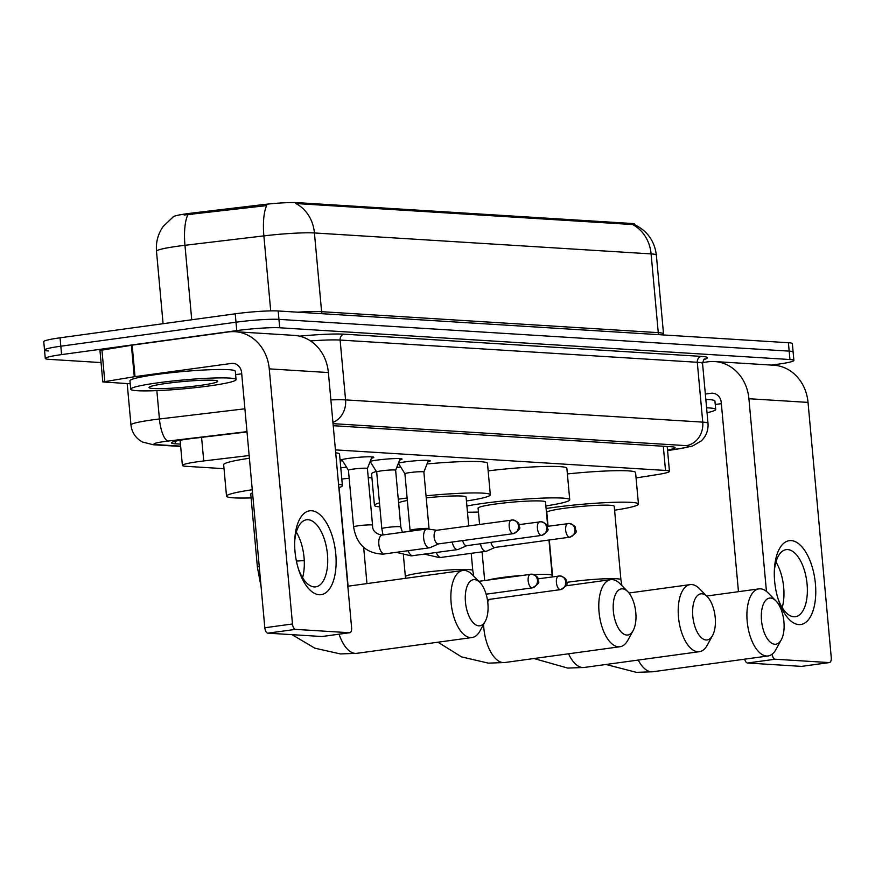 <?xml version="1.0" encoding="UTF-8"?>
<svg xmlns="http://www.w3.org/2000/svg" width="875" height="875" viewBox="0 0 875 875"><rect width="100%" height="100%" fill="white"/><g stroke="black" fill="none" stroke-linecap="round" stroke-linejoin="round"><path stroke-width="1.31" d="M398.464 463.072A16.92 1.411 -5.2 0 1 405.278 461.869A16.92 1.411 -5.2 0 1 430.292 460.841A16.92 1.411 -5.2 0 1 427.897 461.803M370.223 461.322A16.92 1.411 -5.2 0 1 377.038 460.108A16.92 1.411 -5.2 0 1 402.052 459.08A16.92 1.411 -5.2 0 1 399.656 460.042M340.102 460.37A16.92 1.411 -5.2 0 1 348.808 458.358A16.92 1.411 -5.2 0 1 373.811 457.33A16.92 1.411 -5.2 0 1 371.416 458.281M340.78 467.808A18.003 1.509 -5.2 0 1 346.544 467.195M249.145 455.536L203.733 460.95A31.73 2.658 174.8 0 0 198.702 461.595A31.73 2.658 174.8 0 0 182.394 465.423A31.73 2.658 174.8 0 0 186.331 466.331L224.022 468.683M634.736 224.711L634.692 224.252A28.558 2.395 174.8 0 0 631.148 223.431L297.117 202.639A28.558 2.395 174.8 0 0 262.992 204.619L192.172 213.062A28.558 2.395 174.8 0 0 187.633 213.642A28.558 2.395 174.8 0 0 172.987 216.956M636.07 477.936L657.716 474.512A31.73 2.658 174.8 0 0 669.463 471.352A31.73 2.658 174.8 0 0 665.514 470.444L335.431 449.892M368.233 477.652L371.941 477.892M342.639 460.906A16.92 1.411 -5.2 0 1 340.112 460.425M370.869 462.667A16.92 1.411 -5.2 0 1 369.731 462.58M399.109 464.417A16.92 1.411 -5.2 0 1 397.972 464.341M631.148 223.431L631.236 224.459L632.439 224.481A37.023 32.419 93.6 0 1 651.098 253.903L314.431 232.958A42.317 3.544 174.8 0 0 263.878 235.878A37.023 11.703 -96.8 0 1 266.678 205.581L184.177 215.009M101.062 362.578L49.219 359.352A31.73 2.658 -5.2 0 1 45.281 358.433A31.73 2.658 -5.2 0 1 61.589 354.605L236.764 330.608A31.73 2.658 -5.2 0 1 279.716 327.775L789.939 359.527L789.173 351.127A31.73 2.658 -5.2 0 1 793.122 352.034A31.73 2.658 -5.2 0 0 789.173 351.127L278.95 319.375L789.173 351.127L788.408 342.727A31.73 2.658 -5.2 0 1 792.356 343.645L793.888 360.434A31.73 2.658 -5.2 0 1 777.569 364.263L771.575 365.083M236.764 330.608L235.998 322.208A31.73 2.658 -5.2 0 1 278.95 319.375A31.73 2.658 -5.2 0 0 235.998 322.208L60.823 346.205L235.998 322.208L235.233 313.808A31.73 2.658 -5.2 0 1 278.184 310.975L788.408 342.727M48.464 350.952A31.73 2.658 -5.2 0 1 44.516 350.033A31.73 2.658 -5.2 0 1 60.823 346.205A31.73 2.658 -5.2 0 0 44.516 350.033L43.75 341.644A31.73 2.658 -5.2 0 1 60.058 337.816L235.233 313.808M631.236 224.459L295.772 203.525A37.023 32.419 -86.4 0 1 314.431 232.958L321.606 311.686L658.263 332.642A42.317 3.544 -5.2 0 1 663.523 333.856L663.688 334.961M247.002 431.944L192.784 438.408A31.73 2.658 174.8 0 0 187.753 439.053A31.73 2.658 174.8 0 0 171.434 442.881A31.73 2.658 174.8 0 0 175.383 443.789L180.447 444.106M789.939 359.527A31.73 2.658 -5.2 0 1 793.888 360.434M667.527 450.078A31.73 2.658 174.8 0 0 675.128 447.639A31.73 2.658 174.8 0 0 671.18 446.731L333.233 425.698M208.873 385.984A52.894 4.43 -5.2 0 1 130.714 389.2A52.894 4.43 -5.2 0 1 157.905 382.812A52.894 4.43 -5.2 0 1 236.064 379.608A52.894 4.43 -5.2 0 1 208.873 385.984M130.714 389.2L129.959 380.8A52.894 4.43 -5.2 0 1 157.139 374.412A52.894 4.43 -5.2 0 1 235.298 371.208L236.064 379.608M166.775 383.37A34.486 2.888 -5.2 0 1 217.591 381.052A34.486 2.888 -5.2 0 1 200.003 385.438A34.486 2.888 -5.2 0 1 164.828 388.522A34.486 2.888 -5.2 0 1 149.144 387.275A34.486 2.888 -5.2 0 1 166.775 383.37M319.211 594.727A42.317 20.114 -97.8 0 1 298.758 570.041A42.317 20.114 -97.8 0 1 294.711 540.564A42.317 20.114 -97.8 0 1 311.577 510.748A42.317 20.114 -97.8 0 1 335.781 554.006A42.317 20.114 -97.8 0 1 319.211 594.727M298.277 568.498A33.852 16.1 82.2 0 0 314.191 586.917A33.852 16.1 82.2 0 0 315.733 586.862A33.852 16.1 82.2 0 0 327.283 552.738A33.852 16.1 82.2 0 0 308.077 519.728A33.852 16.1 82.2 0 0 306.545 519.783A33.852 16.1 82.2 0 0 294.667 542.161M130.222 383.764L102.823 381.948L99.958 350.459L132.158 345.144L228.561 331.931A42.317 37.056 93.6 0 1 235.014 331.691A42.317 37.056 93.6 0 1 269.259 368.867L292.48 623.962A5.294 2.516 82.2 0 0 295.509 629.377L267.848 633.161A5.294 2.516 -97.8 0 1 264.819 627.758L241.609 372.663A10.577 9.264 -86.4 0 0 233.045 363.366A10.577 9.264 -86.4 0 0 231.427 363.431L135.023 376.633L102.823 381.948M235.014 331.691L294.142 335.377A42.317 37.056 93.6 0 1 328.387 372.553L351.608 627.648A5.294 2.516 82.2 0 1 349.781 632.723A5.294 2.516 82.2 0 1 349.541 632.734L295.509 629.377M322.35 636.464A5.294 2.516 -97.8 0 1 322.12 636.519A5.294 2.516 -97.8 0 1 321.88 636.519L267.848 633.161M296.319 532.142A33.852 16.1 -97.8 0 1 302.553 577.708M241.708 373.8L235.616 374.631M706.595 407.816A52.894 4.43 -5.2 0 1 715.706 409.456A52.894 4.43 -5.2 0 1 707.044 412.716M705.83 399.416A52.894 4.43 -5.2 0 1 714.941 401.056L715.706 409.456M478.767 625.833A23.275 11.069 82.2 0 0 485.253 621.327A23.275 11.069 82.2 0 0 479.938 582.52A23.275 11.069 82.2 0 0 474.567 579.644A23.275 11.069 82.2 0 0 465.456 602.033A23.275 11.069 82.2 0 0 478.767 625.833M485.253 621.327L479.938 631.039A33.852 16.1 -97.8 0 1 472.041 637.536A33.852 16.1 -97.8 0 1 470.509 637.591A33.852 16.1 -97.8 0 1 451.303 604.581A33.852 16.1 -97.8 0 1 462.853 570.467A33.852 16.1 -97.8 0 1 464.395 570.402A33.852 16.1 -97.8 0 1 472.205 574.602L479.938 582.52M252.547 492.866A33.852 2.833 174.8 0 0 250.753 493.97L257.436 567.448L261.111 586.972M251.114 497.908A58.177 4.867 -5.2 0 1 226.527 496.169A58.177 4.867 -5.2 0 1 252.262 489.748M226.527 496.169L223.661 464.68A58.177 4.867 -5.2 0 1 249.397 458.248M338.559 484.258A58.177 4.867 -5.2 0 1 342.409 485.625A58.177 4.867 -5.2 0 1 338.866 487.659M335.694 452.769A58.177 4.867 -5.2 0 1 339.544 454.136L342.409 485.625M626.686 635.031A23.275 11.069 82.2 0 0 633.172 630.525A23.275 11.069 82.2 0 0 627.856 591.73A23.275 11.069 82.2 0 0 622.486 588.842A23.275 11.069 82.2 0 0 613.375 611.242A23.275 11.069 82.2 0 0 626.686 635.031M633.172 630.525L627.856 640.238A33.852 16.1 -97.8 0 1 619.959 646.745A33.852 16.1 -97.8 0 1 618.428 646.8A33.852 16.1 -97.8 0 1 599.222 613.791A33.852 16.1 -97.8 0 1 610.772 579.666A33.852 16.1 -97.8 0 1 612.314 579.611A33.852 16.1 -97.8 0 1 620.123 583.811L627.856 591.73M407.345 500.467A33.852 2.833 174.8 0 0 398.672 503.169L400.936 528.03M379.848 506.909A58.177 4.867 -5.2 0 1 374.445 505.378A58.177 4.867 -5.2 0 1 379.487 502.895M398.267 499.231A58.177 4.867 -5.2 0 1 404.348 498.356A58.177 4.867 -5.2 0 1 407.116 497.984M374.445 505.378L371.58 473.889A58.177 4.867 -5.2 0 1 376.348 471.472M396.703 467.545A58.177 4.867 -5.2 0 1 400.695 466.977M468.716 525.886L466.091 497.033A33.852 2.833 174.8 0 0 426.223 497.864M426.037 495.819A58.177 4.867 -5.2 0 1 490.328 494.834A58.177 4.867 -5.2 0 1 466.452 500.981M427.055 463.947A58.177 4.867 -5.2 0 1 487.463 463.334L490.328 494.834M706.103 639.975A23.275 11.069 82.2 0 0 712.589 635.469A23.275 11.069 82.2 0 0 707.273 596.673A23.275 11.069 82.2 0 0 701.903 593.786A23.275 11.069 82.2 0 0 692.792 616.186A23.275 11.069 82.2 0 0 706.103 639.975M712.589 635.469L707.262 645.181A33.852 16.1 -97.8 0 1 699.377 651.689A33.852 16.1 -97.8 0 1 697.834 651.744A33.852 16.1 -97.8 0 1 678.639 618.734A33.852 16.1 -97.8 0 1 690.189 584.609A33.852 16.1 -97.8 0 1 691.72 584.555A33.852 16.1 -97.8 0 1 699.53 588.755L707.273 596.673M547.728 526.312L545.508 501.977A33.852 2.833 174.8 0 0 495.491 504.033A33.852 2.833 174.8 0 0 478.089 508.113L479.566 524.398M478.45 512.061A58.177 4.867 -5.2 0 1 467.48 512.203M466.911 506.012A58.177 4.867 -5.2 0 1 483.766 503.3A58.177 4.867 -5.2 0 1 569.734 499.778A58.177 4.867 -5.2 0 1 545.869 505.925M488.141 470.87A58.177 4.867 -5.2 0 1 566.869 468.278L569.734 499.778M774.812 644.252A23.275 11.069 82.2 0 0 781.298 639.745A23.275 11.069 82.2 0 0 775.983 600.95A23.275 11.069 82.2 0 0 770.612 598.062A23.275 11.069 82.2 0 0 761.502 620.462A23.275 11.069 82.2 0 0 774.812 644.252M781.298 639.745L775.972 649.458A33.852 16.1 -97.8 0 1 768.086 655.966A33.852 16.1 -97.8 0 1 766.544 656.02A33.852 16.1 -97.8 0 1 747.348 623.011A33.852 16.1 -97.8 0 1 758.898 588.886A33.852 16.1 -97.8 0 1 760.43 588.831A33.852 16.1 -97.8 0 1 768.239 593.031L775.983 600.95M566.573 582.422A33.852 2.833 174.8 0 1 570.883 581.787A33.852 2.833 174.8 0 1 616.7 578.769A33.852 2.833 174.8 0 1 620.911 579.742L614.217 506.253A33.852 2.833 174.8 0 0 564.2 508.309A33.852 2.833 174.8 0 0 546.798 512.389L548.056 526.269M546.098 508.495A58.177 4.867 -5.2 0 1 552.475 507.577A58.177 4.867 -5.2 0 1 638.444 504.055A58.177 4.867 -5.2 0 1 614.578 510.202M567.383 473.944A58.177 4.867 -5.2 0 1 635.578 472.555L638.444 504.055M349.169 478.264A9.516 0.798 174.8 0 0 343.317 478.887A9.516 0.798 174.8 0 0 341.808 479.106M371.984 456.859L367.402 468.508A9.516 0.798 174.8 0 0 367.402 468.497A9.516 0.798 174.8 0 0 353.325 469.077A9.516 0.798 174.8 0 0 348.436 470.225A9.516 0.798 174.8 0 0 348.447 470.258M436.734 530.272L427.558 528.948A9.516 4.528 82.2 0 0 427.372 528.927A9.516 4.528 82.2 0 0 426.934 528.948A9.516 4.528 82.2 0 0 423.642 538.092A9.516 4.528 82.2 0 0 429.089 547.827A9.516 4.528 82.2 0 0 429.527 547.805A9.516 4.528 82.2 0 0 430.117 547.641L438.605 543.889M436.833 530.294A6.88 3.27 82.2 0 0 436.516 530.305A6.88 3.27 82.2 0 0 434.142 536.911A6.88 3.27 82.2 0 0 438.069 543.933A6.88 3.27 82.2 0 0 438.386 543.922A6.88 3.27 82.2 0 0 438.692 543.856M395.631 470.291A9.516 0.798 174.8 0 0 395.631 470.258A9.516 0.798 174.8 0 0 381.566 470.827A9.516 0.798 174.8 0 0 376.677 471.975A9.516 0.798 174.8 0 0 376.688 472.008L370.158 461.508M452.2 542.03A9.516 4.528 82.2 0 0 457.33 549.577A9.516 4.528 82.2 0 0 457.767 549.566A9.516 4.528 82.2 0 0 458.358 549.391L466.845 545.65M462.689 540.597A6.88 3.27 82.2 0 0 466.309 545.694A6.88 3.27 82.2 0 0 466.627 545.683A6.88 3.27 82.2 0 0 466.922 545.606M423.872 472.041A9.516 0.798 174.8 0 0 423.872 472.008A9.516 0.798 174.8 0 0 409.806 472.587A9.516 0.798 174.8 0 0 404.906 473.736A9.516 0.798 174.8 0 0 404.917 473.769L398.387 463.258M480.441 543.791A9.516 4.528 82.2 0 0 485.57 551.337A9.516 4.528 82.2 0 0 485.997 551.327A9.516 4.528 82.2 0 0 486.598 551.152L495.086 547.411M490.93 542.347A6.88 3.27 82.2 0 0 494.55 547.455A6.88 3.27 82.2 0 0 494.856 547.444A6.88 3.27 82.2 0 0 495.163 547.367M798.853 624.586A42.317 20.114 -97.8 0 1 778.4 599.889A42.317 20.114 -97.8 0 1 774.353 570.413A42.317 20.114 -97.8 0 1 791.219 540.597A42.317 20.114 -97.8 0 1 815.423 583.866A42.317 20.114 -97.8 0 1 798.853 624.586M777.919 598.358A33.852 16.1 82.2 0 0 793.833 616.766A33.852 16.1 82.2 0 0 795.375 616.711A33.852 16.1 82.2 0 0 806.925 582.586A33.852 16.1 82.2 0 0 787.719 549.587A33.852 16.1 82.2 0 0 786.188 549.642A33.852 16.1 82.2 0 0 774.309 572.009M702.57 362.556L708.203 361.78A42.317 37.056 93.6 0 1 714.656 361.55A42.317 37.056 93.6 0 1 748.913 398.727L766.445 591.391M714.656 361.55L773.784 365.225A42.317 37.056 93.6 0 1 808.03 402.402L831.25 657.497A5.294 2.516 82.2 0 1 829.423 662.572A5.294 2.516 82.2 0 1 829.183 662.583L775.152 659.225L747.491 663.009A5.294 2.516 -97.8 0 1 744.723 659.159M772.166 654.172A5.294 2.516 82.2 0 0 775.152 659.225M801.992 666.312A5.294 2.516 -97.8 0 1 801.762 666.367A5.294 2.516 -97.8 0 1 801.522 666.378L747.491 663.009M775.961 561.991A33.852 16.1 -97.8 0 1 782.195 607.567M738.467 591.686L721.252 402.511A10.577 9.264 -86.4 0 0 712.688 393.214A10.577 9.264 -86.4 0 0 711.069 393.28L705.337 394.067M721.35 403.648L715.258 404.491M201.589 437.358L203.733 460.95M192.172 213.062L192.303 214.594M297.117 202.639L297.216 203.678M262.992 204.619L263.134 206.139M663.305 446.239L665.514 470.444M270.714 310.887L263.878 235.878L184.964 245.295A42.317 3.544 174.8 0 0 178.248 246.159A42.317 3.544 174.8 0 0 156.494 251.256L163.089 323.695M187.808 214.9A37.023 11.703 -96.8 0 0 184.964 245.295L191.734 319.769M634.561 224.634C647.303 230.847 654.566 241.008 656.359 255.128A42.317 3.544 174.8 0 0 651.098 253.903L658.263 332.642A10.577 9.264 -86.4 0 0 658.623 334.655M60.058 337.816L61.589 354.605M278.184 310.975L279.716 327.775M297.675 312.189A42.317 3.544 -5.2 0 1 321.606 311.686A10.577 9.264 -86.4 0 0 321.967 313.698M175.153 441.273L175.383 443.789M246.969 431.648L168.175 441.055A21.153 1.772 174.8 0 0 164.817 441.481A21.153 1.772 174.8 0 0 156.57 444.642L180.633 446.141M156.57 444.642A21.153 18.528 -86.4 0 1 153.344 444.762L142.516 442.039L139.3 440.016C134.422 436.166 131.633 431.145 130.966 424.955A42.317 3.544 -5.2 0 1 152.709 419.847A42.317 3.544 -5.2 0 1 159.425 418.994L156.844 390.644M299.512 336.164A47.6 3.981 -5.2 0 1 344.247 334.173L701.433 356.398A47.6 3.981 -5.2 0 1 704.014 359.581M330.881 399.919A42.317 3.544 -5.2 0 1 345.57 399.886L340.123 340.058A42.317 3.544 174.8 0 0 310.538 340.944M168.175 441.055A21.153 6.694 -96.8 0 1 159.425 418.994L244.891 408.8M332.927 422.395A21.153 18.528 -86.4 0 0 345.57 399.886L702.745 422.122L697.298 362.283L340.123 340.058A5.294 4.627 93.6 0 1 344.247 334.173M667.559 450.494L681.023 448.35A21.153 1.772 174.8 0 0 686.219 445.637A21.153 18.528 -86.4 0 0 702.745 422.122A42.317 3.544 -5.2 0 1 708.006 423.336L702.559 363.497A42.317 3.544 174.8 0 0 697.298 362.283A5.294 4.627 93.6 0 1 701.433 356.398M686.219 445.637L333.047 423.664M667.57 450.614L682.423 448.252A21.153 13.125 -99 0 1 681.023 448.35M328.387 372.553L269.259 368.867M321.88 636.519L349.541 632.734M234.631 363.628L231.427 363.431M132.158 345.144L135.023 376.633M264.819 627.758L292.48 623.962M134.269 376.742L131.403 345.253M101.916 349.923L104.781 381.423M259.23 566.355A33.852 2.833 174.8 0 0 257.436 567.448M339.073 634.189A33.852 16.1 82.2 0 0 355.261 653.384A33.852 16.1 82.2 0 0 356.792 653.33L472.041 637.536M304.259 560.58A33.852 2.833 174.8 0 0 296.417 561.094M471.22 553.35L472.784 570.522A33.852 2.833 174.8 0 0 468.573 569.548A33.852 2.833 174.8 0 0 422.756 572.578A33.852 2.833 174.8 0 0 405.366 576.658L405.53 578.32M489.333 599.375A33.852 16.1 82.2 0 0 487.714 601.825M483.58 624.378A33.852 16.1 82.2 0 0 503.18 662.583A33.852 16.1 82.2 0 0 504.722 662.528L619.959 646.745M522.189 575.367A33.852 2.833 174.8 0 0 502.173 577.511A33.852 2.833 174.8 0 0 488.141 580.038M568.553 653.789A33.852 16.1 82.2 0 0 582.597 667.527A33.852 16.1 82.2 0 0 584.128 667.472L699.377 651.689M548.975 540.028L552.191 575.466A33.852 2.833 174.8 0 0 547.991 574.492A33.852 2.833 174.8 0 0 533.914 574.613M638.236 660.056A33.852 16.1 82.2 0 0 651.306 671.803A33.852 16.1 82.2 0 0 652.837 671.748L768.086 655.966M532.098 587.858A6.88 6.027 93.6 0 0 537.469 580.212A6.88 6.027 -86.4 0 0 531.902 574.175A6.88 6.027 -86.4 0 0 530.852 574.208A6.88 3.27 82.2 0 0 530.534 574.23A6.88 3.27 82.2 0 0 528.194 581.153A6.88 3.27 82.2 0 0 532.098 587.858A6.88 3.27 82.2 0 0 532.405 587.847A6.88 3.27 82.2 0 0 532.952 587.672M560.328 589.619A6.88 6.027 93.6 0 0 565.698 581.973A6.88 6.027 -86.4 0 0 560.142 575.936A6.88 6.027 -86.4 0 0 559.092 575.969A6.88 3.27 82.2 0 0 558.775 575.98A6.88 3.27 82.2 0 0 556.434 582.914A6.88 3.27 82.2 0 0 560.328 589.619A6.88 3.27 82.2 0 0 560.645 589.608A6.88 3.27 82.2 0 0 561.181 589.433M513.122 533.652A6.88 6.027 93.6 0 0 518.492 526.006A6.88 6.027 -86.4 0 0 512.925 519.969A6.88 6.027 -86.4 0 0 511.875 520.002A6.88 3.27 82.2 0 0 511.569 520.013A6.88 3.27 82.2 0 0 509.217 526.947A6.88 3.27 82.2 0 0 513.122 533.652A6.88 3.27 82.2 0 0 513.428 533.641A6.88 3.27 82.2 0 0 513.975 533.466M367.402 468.497L372.553 525.186A9.516 0.798 174.8 0 0 371.066 524.891A9.516 0.798 174.8 0 0 358.488 525.755A9.516 0.798 174.8 0 0 353.598 526.903L348.436 470.225M382.277 535.062A9.516 4.528 82.2 0 0 382.134 535.084A9.516 4.528 82.2 0 0 378.886 544.677A9.516 4.528 82.2 0 0 384.289 553.962A9.516 4.528 82.2 0 0 384.573 553.962A9.516 4.528 82.2 0 0 384.716 553.952A9.516 4.528 82.2 0 0 385.142 553.842M541.362 535.413A6.88 6.027 93.6 0 0 546.733 527.767A6.88 6.027 -86.4 0 0 541.166 521.73A6.88 6.027 -86.4 0 0 540.116 521.763A6.88 3.27 82.2 0 0 539.809 521.773A6.88 3.27 82.2 0 0 537.458 528.708A6.88 3.27 82.2 0 0 541.362 535.413A6.88 3.27 82.2 0 0 541.669 535.402A6.88 3.27 82.2 0 0 542.216 535.227M400.214 458.62L395.631 470.269L400.794 526.936A9.516 0.798 174.8 0 0 399.306 526.652A9.516 0.798 174.8 0 0 386.728 527.516A9.516 0.798 174.8 0 0 381.828 528.664L376.677 471.975M408.122 550.736A9.516 4.528 82.2 0 0 412.519 555.723A9.516 4.528 82.2 0 0 412.814 555.723A9.516 4.528 82.2 0 0 412.956 555.702A9.516 4.528 82.2 0 0 413.372 555.603M569.592 537.173A6.88 6.027 93.6 0 0 574.973 529.528A6.88 6.027 -86.4 0 0 569.406 523.48A6.88 6.027 -86.4 0 0 568.356 523.523A6.88 3.27 82.2 0 0 568.039 523.534A6.88 3.27 82.2 0 0 565.698 530.469A6.88 3.27 82.2 0 0 569.592 537.173A6.88 3.27 82.2 0 0 569.909 537.152A6.88 3.27 82.2 0 0 570.456 536.977M428.455 460.37L423.872 472.03L429.034 528.697A9.516 0.798 174.8 0 0 427.547 528.413A9.516 0.798 174.8 0 0 414.969 529.277A9.516 0.798 174.8 0 0 410.069 530.425L404.906 473.736M436.352 552.497A9.516 4.528 82.2 0 0 440.759 557.473A9.516 4.528 82.2 0 0 441.044 557.473A9.516 4.528 82.2 0 0 441.197 557.462A9.516 4.528 82.2 0 0 441.613 557.364M808.03 402.402L748.913 398.727M801.522 666.378L829.183 662.583M714.273 393.477L711.069 393.28M180.097 440.245L182.394 465.423M667.198 446.48L669.463 471.352M173.414 216.683L163.166 226.472C157.992 233.942 155.772 242.2 156.494 251.256M656.359 255.128L663.523 333.856M45.281 358.433L44.516 350.033M130.966 424.955L127.192 383.578M702.559 363.497C703.587 359.8 704.244 358.367 704.506 359.209M682.423 448.252L692.628 445.977L701.269 440.923C706.223 436.111 708.466 430.248 708.006 423.336M153.344 444.762L180.666 446.458M322.12 636.519L349.781 632.723M292.02 634.67L314.792 648.167L340.43 653.931L356.792 653.33M347.834 586.217L462.853 570.467M437.97 642.206L461.53 656.884L488.348 663.141L504.722 662.528M403.408 555.231L405.366 576.658M565.884 585.823L610.772 579.666M472.784 570.522L473.747 576.177M533.936 658.525L567.755 668.084L584.128 667.472M482.07 551.862L484.673 580.508M628.972 592.998L690.189 584.609M552.191 575.466L552.355 576.866M605.992 664.475L636.464 672.361L652.837 671.748M549.303 539.984L552.661 576.822M706.65 596.039L758.898 588.886M620.911 579.742L621.928 585.67M478.756 581.317L531.902 574.175C540.236 577.205 537.173 578.659 538.344 581.153C539.853 582.334 537.862 584.566 532.405 587.847L486.117 594.191M537.983 578.834L560.142 575.936C568.477 578.966 565.403 580.42 566.584 582.914C568.083 584.095 566.103 586.327 560.645 589.608L487.386 599.648M339.106 487.583L348.086 586.184M363.672 547.422L366.964 583.603M436.516 530.305L512.925 519.969C521.259 522.998 518.197 524.453 519.378 526.947C520.877 528.128 518.897 530.359 513.428 533.641L438.386 543.922M348.436 470.236L341.83 459.605M372.553 525.186C372.236 530.283 375.266 533.608 381.664 535.128L426.934 528.948M429.527 547.805L382.966 554.127C366.297 553.438 356.508 544.359 353.598 526.903M519.017 524.628L541.166 521.73C549.5 524.759 546.438 526.214 547.608 528.708C549.117 529.889 547.138 532.12 541.669 535.402L466.627 545.683M457.767 549.566L411.206 555.888L396.298 552.355M383.031 534.964L381.828 528.664M402.434 532.295L400.794 526.936M547.247 526.378L569.406 523.48C577.741 526.52 574.678 527.975 575.848 530.469C577.358 531.639 575.367 533.87 569.909 537.152L494.856 547.444M485.997 551.327L439.447 557.637L424.539 554.116M410.156 531.245L410.069 530.425M801.762 666.367L829.423 662.572"/></g></svg>
